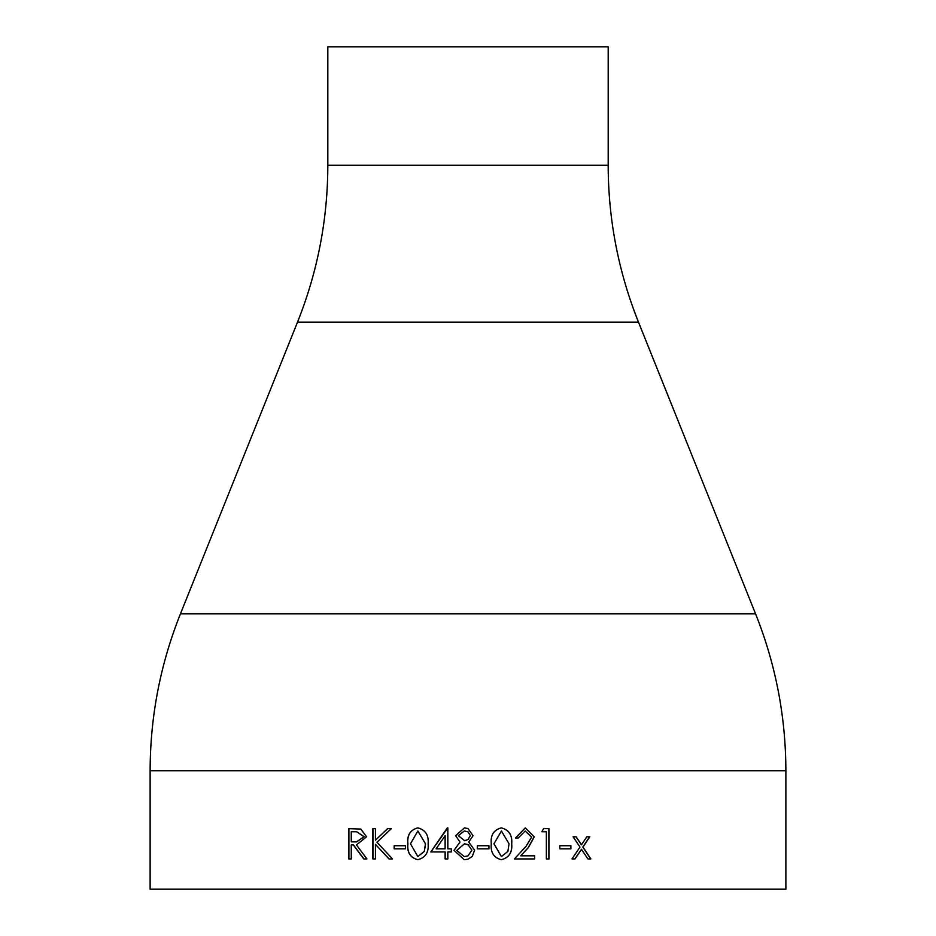 <?xml version="1.0" encoding="UTF-8"?>
<svg xmlns="http://www.w3.org/2000/svg" width="936" height="936" viewBox="0 0 936 936"><rect width="100%" height="100%" fill="white"/><g stroke="black" fill="none" stroke-linecap="round" stroke-linejoin="round"><path stroke-width="1.4" d="M785.877 770.737L785.877 889.2L150.123 889.2L150.123 770.737C150.228 716.508 160.325 664.209 180.437 613.852L755.563 613.852C775.675 664.209 785.772 716.508 785.877 770.737L150.123 770.737M570.901 845.735L559.822 845.735L559.822 848.835L570.901 848.835L570.901 845.735M548.987 828.652L543.57 828.652L541.839 831.753L546.367 831.753L546.367 858.92L548.987 858.92L548.987 828.652M520.814 855.82L534.643 855.82L534.643 858.92L514.414 858.92L525.985 846.401L531.613 837.123L525.154 830.981L518.24 837.966L515.56 837.966L525.295 827.88L534.269 836.878L528.267 847.735L520.732 855.82L528.173 847.735L534.163 836.878L525.248 827.88M491.271 843.804C490.405 835.134 493.763 829.834 501.345 827.88C508.997 829.811 512.448 835.123 511.723 843.804C512.448 852.474 508.985 857.774 501.345 859.704C493.775 857.727 490.417 852.427 491.271 843.804M488.943 845.735L477.313 845.735L477.313 848.835L488.943 848.835L488.943 845.735M468 828.571L473.043 835.731L468.749 842.061L474.599 850.11L472.306 856.381L468 859.189L464.268 859.704L454.03 850.356L459.997 842.061L455.586 835.649L464.455 827.88L468 828.571L473.043 835.731L468.749 842.061L474.587 850.11L472.294 856.381L468 859.189M445.15 858.92L445.15 851.935L445.115 858.92L447.829 858.92L447.829 851.935L451.316 851.935L451.316 848.835L447.829 848.835L447.829 827.88L430.829 851.935L447.314 827.88M445.115 851.935L430.829 851.935M407.815 843.804C406.949 835.134 410.272 829.834 417.784 827.88C425.4 829.811 428.852 835.123 428.126 843.804C428.84 852.474 425.4 857.774 417.784 859.704C410.284 857.727 406.961 852.427 407.815 843.804L407.909 843.804C407.043 835.146 410.354 829.834 417.865 827.88M405.534 845.735L394.161 845.735L394.161 848.835L405.534 848.835L405.534 845.735M375.43 844.319L388.955 858.92L392.465 858.92L376.986 842.236L391.33 828.652L387.574 828.652L375.43 840.177L375.43 828.652L372.844 828.652L372.844 858.92L375.43 858.92L375.43 844.319L389.072 858.92M353.317 844.951L363.753 858.92L366.935 858.92L356.452 844.951L366.561 836.749L360.805 829.062L348.73 828.652L348.73 858.92L351.257 858.92L351.257 844.951L353.48 844.951L363.905 858.92M581.49 849.315L587.866 858.92L590.862 858.92L582.999 847.045L589.785 836.807L586.79 836.807L581.49 844.787L576.155 836.807L573.101 836.807L579.981 847.045L572.001 858.92L575.055 858.92L581.49 849.315L574.891 858.92M608.178 165.262L608.178 46.8L327.822 46.8L327.822 165.262L608.178 165.262C608.283 219.492 618.38 271.791 638.492 322.148L297.508 322.148L180.437 613.852M575.991 836.807L581.49 844.787M589.598 836.807L582.824 847.045L590.674 858.92M348.906 858.92L348.906 828.652M356.604 841.897L364.151 836.737L356.721 831.753L351.257 831.753L351.257 841.85L356.44 841.897L363.999 836.737L356.721 831.753M375.43 840.177L387.703 828.652M372.984 858.92L372.984 828.652M394.267 848.835L394.267 845.735M417.865 859.704C410.366 857.715 407.055 852.415 407.909 843.804M417.877 856.592L424.359 851.397L425.494 843.792L417.877 830.981L410.483 843.792L417.877 856.592L424.3 851.397L425.435 843.792L417.877 830.981M445.115 848.835L445.15 835.684L436.129 848.835L445.115 848.835L445.115 835.684M464.268 859.704L454.054 850.356L460.009 842.061L455.598 835.649L464.455 827.88M468.924 845.114L464.478 843.792L456.745 850.45L464.303 856.592L468 855.878L471.884 850.169L468 844.576L464.478 843.792M464.42 840.68L468 839.627L470.328 835.626L468 831.847L464.303 830.981L458.301 835.684L464.654 840.68M465.262 840.633L466.584 840.317M468 831.847L464.303 830.981M464.303 856.592L468 855.878M488.908 845.735L488.908 848.835M501.298 827.88C508.938 829.811 512.39 835.123 511.653 843.804C512.378 852.474 508.927 857.774 501.298 859.704M501.439 830.981L493.939 843.792L501.392 856.592L507.885 851.397L509.032 843.792L501.439 830.981L493.974 843.792L501.439 856.592M534.55 855.82L534.55 858.92M525.154 830.981L518.17 837.966M548.87 828.652L548.87 858.92M570.749 845.735L570.749 848.835M638.492 322.148L755.563 613.852M297.508 322.148C317.62 271.791 327.717 219.492 327.822 165.262"/></g></svg>
